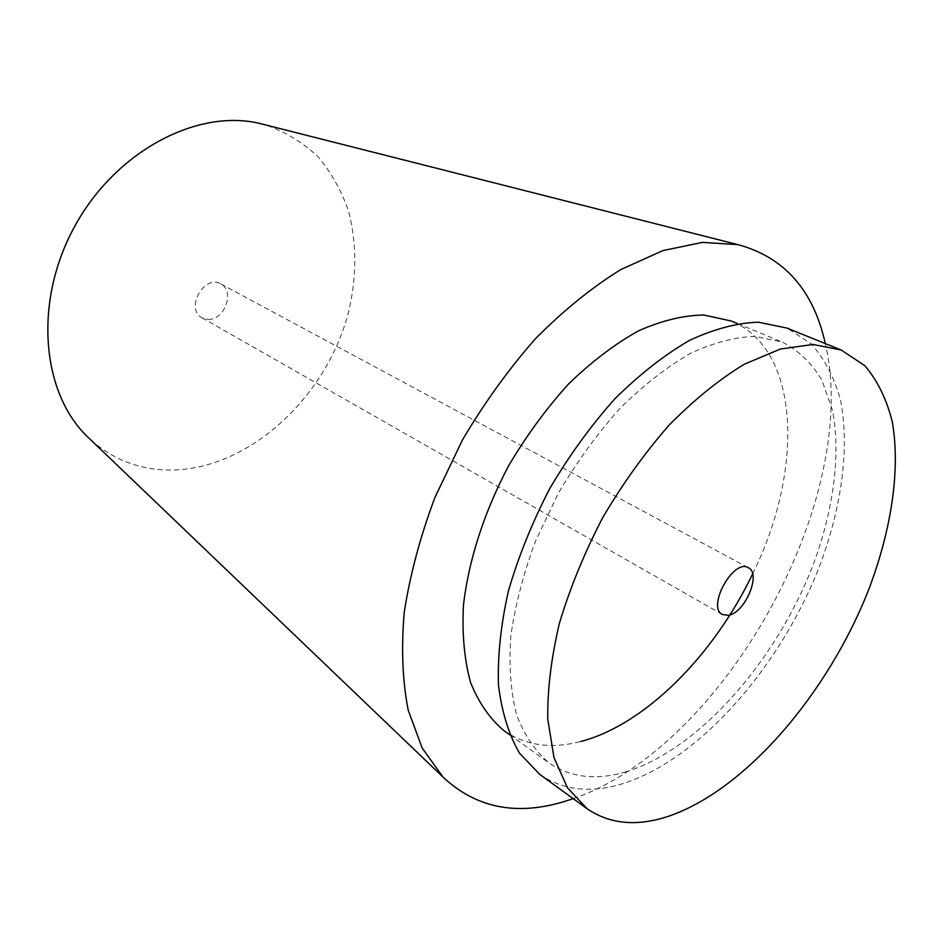 <?xml version="1.0" encoding="UTF-8"?>
<svg xmlns="http://www.w3.org/2000/svg" width="943" height="943" viewBox="0 0 943 943"><rect width="100%" height="100%" fill="white"/><g stroke="black" fill="none" stroke-linecap="round" stroke-linejoin="round"><path stroke-width="0.71" stroke-dasharray="4.71 3.54" d="M625.138 772.046C698.563 750.086 776.431 660.913 813.337 564.338C833.706 509.185 841.097 453.795 832.315 409.686L821.872 380.1C811.84 363.279 798.674 350.607 782.372 342.109L755.355 336.392C735.151 337.005 713.427 342.71 690.193 353.495C666.524 367.216 643.055 385.581 619.799 408.567C597.225 433.863 576.762 462.046 558.421 493.106L535.435 541.27C523.271 574.122 515.043 605.901 510.752 636.608C508.831 665.947 510.776 692.021 516.611 714.829C524.473 735.304 535.329 751.371 549.191 763.04C570.645 777.527 595.952 780.533 625.138 772.046M752.632 573.886C803.707 471.076 801.22 349.57 731.226 321.009M504.187 730.872C525.994 745.654 551.525 749.19 580.794 741.481M539.714 774.368C562.865 790.187 590.188 793.393 621.696 783.987C699.765 760.034 781.794 665.428 820.646 563.325C842.075 504.976 849.82 446.357 840.39 399.596C834.201 377.389 824.5 358.823 811.31 343.889L786.957 328.07M208.191 319.406C224.717 320.314 235.29 290.692 220.78 283.914C204.266 273.859 184.734 309.127 202.002 317.803L208.191 319.406M90.941 440.051C116.496 462.27 146.224 472.148 180.113 469.697C255.058 463.673 326.549 394.539 348.238 313.382C356.784 278.055 356.949 244.119 348.721 211.586C341.637 191.005 331.417 172.734 318.039 156.774C302.986 142.523 285.481 131.902 265.513 124.912M573.203 798.662C724.295 747.068 861.702 499.036 825.302 343.582M509.668 734.797L549.191 763.04M737.473 323.59L782.372 342.109M202.002 317.803L722.432 614.541M220.78 283.914L748.365 567.733"/><path stroke-width="1.41" d="M580.794 741.481C645.201 724.731 713.863 655.079 752.632 573.886M737.473 323.59L731.226 321.009L703.867 315.009C683.498 315.304 661.727 320.573 638.564 330.816C615.013 343.912 591.768 361.558 568.829 383.718C546.622 408.154 526.595 435.442 508.749 465.583C484.136 511.978 468.459 560.814 463.426 605.583C461.987 634.391 464.392 660.076 470.628 682.661C478.867 702.983 490.054 719.061 504.187 730.872L509.668 734.797M841.191 350.006L786.957 328.07L758.361 322.188C736.978 322.907 714.004 328.989 689.427 340.423C664.367 354.981 639.531 374.43 614.895 398.783C590.966 425.588 569.289 455.445 549.863 488.356C532.265 522.281 518.45 556.5 508.418 590.99C500.827 624.796 497.515 656.175 498.47 685.125C501.794 712.036 508.831 734.738 519.558 753.257L539.714 774.368L587.076 808.717C609.756 824.158 636.784 826.716 668.163 816.39C745.901 790.128 828.673 692.586 869.187 588.373C891.583 528.823 900.541 469.237 892.302 421.886C886.715 399.419 877.568 380.701 864.884 365.719L841.191 350.006L813.055 344.466L780.368 349.04L744.392 364.187C719.226 379.463 694.166 399.738 669.188 425.034C644.859 452.817 622.698 483.688 602.707 517.636C584.53 552.586 570.114 587.748 559.458 623.099C551.266 657.695 547.364 689.698 547.765 719.12L554.001 757.665L567.462 787.806L587.076 808.717M728.409 615.296C745.005 613.044 761.673 573.521 748.365 567.733C733.619 558.15 706.484 607.127 722.432 614.541L728.409 615.296M265.513 124.912L259.714 123.439C197.806 108.539 116.567 150.408 75.228 225.424C33.547 300.251 41.15 391.333 86.615 435.914L90.941 440.051M825.302 343.582C813.455 290.138 784.293 257.144 737.815 244.614L702.37 242.398L662.905 250.59L620.812 269.557C591.933 287.438 563.56 310.412 535.695 338.466C508.725 369.067 484.313 402.897 462.471 439.945L434.935 497.444C420.213 536.732 409.981 575.041 404.229 612.372C401.152 648.36 402.484 680.999 408.236 710.303L422.228 748.094L442.904 776.973C475.732 807.833 516.127 816.049 564.103 801.597L573.203 798.662M86.615 435.914L442.904 776.973M259.714 123.439L737.815 244.614"/></g></svg>
